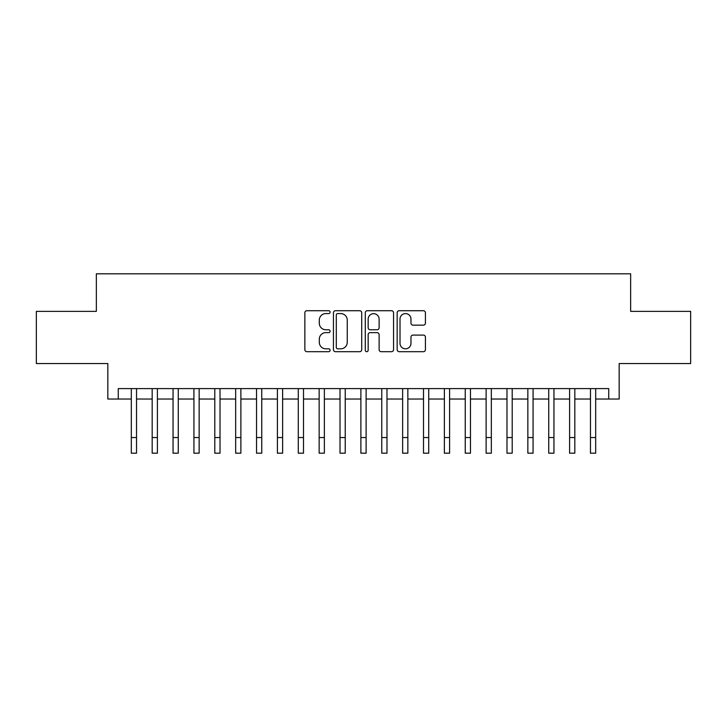 <?xml version="1.0" encoding="UTF-8"?>
<svg xmlns="http://www.w3.org/2000/svg" width="727" height="727" viewBox="0 0 727 727"><rect width="100%" height="100%" fill="white"/><g stroke="black" fill="none" stroke-linecap="round" stroke-linejoin="round"><path stroke-width="1.09" d="M330.103 312.147A1.436 1.436 0 0 0 328.677 310.72L306.903 310.72A2.045 2.045 0 0 0 304.858 312.764L304.858 349.642A2.045 2.045 0 0 0 306.903 351.686L328.677 351.686A1.436 1.436 0 0 0 330.103 350.25A1.436 1.436 0 0 0 328.677 348.824L325.86 348.824A6.552 6.552 0 0 1 319.298 342.263L319.298 339.191A6.552 6.552 0 0 1 325.86 332.639L328.677 332.639A1.436 1.436 0 0 0 330.103 331.203A1.436 1.436 0 0 0 328.677 329.767L325.86 329.767A6.552 6.552 0 0 1 319.298 323.215L319.298 320.144A6.552 6.552 0 0 1 325.86 313.582L328.677 313.582A1.436 1.436 0 0 0 330.103 312.147M423.368 325.16A2.045 2.045 0 0 0 425.422 323.106L425.422 312.764A2.045 2.045 0 0 0 423.368 310.72L399.196 310.72A2.045 2.045 0 0 0 397.151 312.764L397.151 349.642A2.045 2.045 0 0 0 399.196 351.686L423.368 351.686A2.045 2.045 0 0 0 425.422 349.642L425.422 337.146A2.045 2.045 0 0 0 423.368 335.092L413.027 335.092A2.045 2.045 0 0 0 410.973 337.146L410.973 343.344A5.48 5.48 0 0 1 405.493 348.824A5.48 5.48 0 0 1 400.014 343.344L400.014 319.062A5.48 5.48 0 0 1 405.493 313.582A5.48 5.48 0 0 1 410.973 319.062L410.973 323.106A2.045 2.045 0 0 0 413.027 325.16L423.368 325.16M118.265 399.032L118.265 388.6L608.735 388.6L608.735 399.032L619.168 399.032L619.168 363.555L690.65 363.555L690.65 311.374L630.645 311.374L630.645 273.806L96.355 273.806L96.355 311.374L36.35 311.374L36.35 363.555L107.832 363.555L107.832 399.032L131.314 399.032M361.71 312.764A2.045 2.045 0 0 0 359.656 310.72L335.483 310.72A2.045 2.045 0 0 0 333.439 312.764L333.439 349.642A2.045 2.045 0 0 0 335.483 351.686L359.656 351.686A2.045 2.045 0 0 0 361.71 349.642L361.71 312.764M367.344 310.72L391.517 310.72A2.045 2.045 0 0 1 393.561 312.764L393.561 349.642A2.045 2.045 0 0 1 391.517 351.686L381.166 351.686A2.045 2.045 0 0 1 379.121 349.642L379.121 334.684A2.045 2.045 0 0 0 377.068 332.639L370.207 332.639A2.045 2.045 0 0 0 368.162 334.684L368.162 350.25A1.436 1.436 0 0 1 366.726 351.686A1.436 1.436 0 0 1 365.29 350.25L365.29 312.764A2.045 2.045 0 0 1 367.344 310.72M136.531 399.032L152.179 399.032M157.405 399.032L173.053 399.032M178.269 399.032L193.927 399.032M199.143 399.032L214.792 399.032M220.017 399.032L235.666 399.032M240.882 399.032L256.54 399.032M261.756 399.032L277.405 399.032M282.621 399.032L298.279 399.032M303.495 399.032L319.153 399.032M324.369 399.032L340.018 399.032M345.234 399.032L360.892 399.032M366.108 399.032L381.766 399.032M386.982 399.032L402.631 399.032M407.847 399.032L423.505 399.032M428.721 399.032L444.379 399.032M449.595 399.032L465.244 399.032M470.46 399.032L486.118 399.032M491.334 399.032L506.983 399.032M512.208 399.032L527.857 399.032M533.073 399.032L548.731 399.032M553.947 399.032L569.595 399.032M574.821 399.032L590.469 399.032M595.686 399.032L608.735 399.032M337.737 313.582A1.436 1.436 0 0 0 336.301 315.018L336.301 347.388A1.436 1.436 0 0 0 337.737 348.824L340.709 348.824A6.552 6.552 0 0 0 347.261 342.263L347.261 320.144A6.552 6.552 0 0 0 340.709 313.582L337.737 313.582M379.121 319.171A5.48 5.48 0 0 0 373.642 313.682A5.48 5.48 0 0 0 368.162 319.171L368.162 327.723A2.045 2.045 0 0 0 370.207 329.767L377.068 329.767A2.045 2.045 0 0 0 379.121 327.723L379.121 319.171M131.314 437.536L136.531 437.536L136.531 453.194L131.314 453.194L131.314 388.6M136.531 437.536L136.531 388.6M152.179 437.536L157.405 437.536L157.405 453.194L152.179 453.194L152.179 388.6M157.405 437.536L157.405 388.6M173.053 437.536L178.269 437.536L178.269 453.194L173.053 453.194L173.053 388.6M178.269 437.536L178.269 388.6M193.927 437.536L199.143 437.536L199.143 453.194L193.927 453.194L193.927 388.6M199.143 437.536L199.143 388.6M214.792 437.536L220.017 437.536L220.017 453.194L214.792 453.194L214.792 388.6M220.017 437.536L220.017 388.6M235.666 437.536L240.882 437.536L240.882 453.194L235.666 453.194L235.666 388.6M240.882 437.536L240.882 388.6M256.54 437.536L261.756 437.536L261.756 453.194L256.54 453.194L256.54 388.6M261.756 437.536L261.756 388.6M277.405 437.536L282.621 437.536L282.621 453.194L277.405 453.194L277.405 388.6M282.621 437.536L282.621 388.6M298.279 437.536L303.495 437.536L303.495 453.194L298.279 453.194L298.279 388.6M303.495 437.536L303.495 388.6M319.153 437.536L324.369 437.536L324.369 453.194L319.153 453.194L319.153 388.6M324.369 437.536L324.369 388.6M340.018 437.536L345.234 437.536L345.234 453.194L340.018 453.194L340.018 388.6M345.234 437.536L345.234 388.6M360.892 437.536L366.108 437.536L366.108 453.194L360.892 453.194L360.892 388.6M366.108 437.536L366.108 388.6M381.766 437.536L386.982 437.536L386.982 453.194L381.766 453.194L381.766 388.6M386.982 437.536L386.982 388.6M402.631 437.536L407.847 437.536L407.847 453.194L402.631 453.194L402.631 388.6M407.847 437.536L407.847 388.6M423.505 437.536L428.721 437.536L428.721 453.194L423.505 453.194L423.505 388.6M428.721 437.536L428.721 388.6M444.379 437.536L449.595 437.536L449.595 453.194L444.379 453.194L444.379 388.6M449.595 437.536L449.595 388.6M465.244 437.536L470.46 437.536L470.46 453.194L465.244 453.194L465.244 388.6M470.46 437.536L470.46 388.6M486.118 437.536L491.334 437.536L491.334 453.194L486.118 453.194L486.118 388.6M491.334 437.536L491.334 388.6M506.983 437.536L512.208 437.536L512.208 453.194L506.983 453.194L506.983 388.6M512.208 437.536L512.208 388.6M527.857 437.536L533.073 437.536L533.073 453.194L527.857 453.194L527.857 388.6M533.073 437.536L533.073 388.6M548.731 437.536L553.947 437.536L553.947 453.194L548.731 453.194L548.731 388.6M553.947 437.536L553.947 388.6M569.595 437.536L574.821 437.536L574.821 453.194L569.595 453.194L569.595 388.6M574.821 437.536L574.821 388.6M590.469 437.536L595.686 437.536L595.686 453.194L590.469 453.194L590.469 388.6M595.686 437.536L595.686 388.6"/></g></svg>
